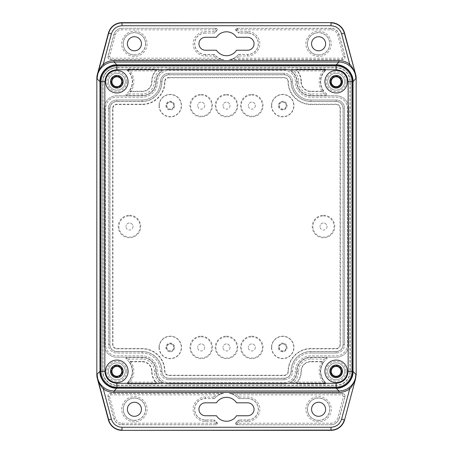 <?xml version="1.0" encoding="UTF-8"?>
<svg xmlns="http://www.w3.org/2000/svg" width="453" height="453" viewBox="0 0 453 453"><rect width="100%" height="100%" fill="white"/><g stroke="black" fill="none" stroke-linecap="round" stroke-linejoin="round"><path stroke-width="0.34" stroke-dasharray="2.27 1.7" d="M105.594 81.721A11.246 11.246 0 0 0 116.84 92.967A11.246 11.246 0 0 0 128.091 81.721A11.246 11.246 0 0 0 116.84 70.47A11.246 11.246 0 0 0 105.594 81.721A11.246 11.246 0 0 1 116.84 70.47A11.246 11.246 0 0 1 128.091 81.721A11.246 11.246 0 0 1 116.84 92.967A11.246 11.246 0 0 1 105.594 81.721M324.909 371.33A11.246 11.246 0 0 0 336.16 382.575A11.246 11.246 0 0 0 347.406 371.33A11.246 11.246 0 0 0 336.16 360.078A11.246 11.246 0 0 0 324.909 371.33A11.246 11.246 0 0 1 336.16 360.078A11.246 11.246 0 0 1 347.406 371.33A11.246 11.246 0 0 1 336.16 382.575A11.246 11.246 0 0 1 324.909 371.33M105.594 371.33A11.246 11.246 0 0 0 116.84 382.575A11.246 11.246 0 0 0 128.091 371.33A11.246 11.246 0 0 0 116.84 360.078A11.246 11.246 0 0 0 105.594 371.33A11.246 11.246 0 0 1 116.84 360.078A11.246 11.246 0 0 1 128.091 371.33A11.246 11.246 0 0 1 116.84 382.575A11.246 11.246 0 0 1 105.594 371.33M324.909 81.721A11.246 11.246 0 0 0 336.16 92.967A11.246 11.246 0 0 0 347.406 81.721A11.246 11.246 0 0 0 336.16 70.47A11.246 11.246 0 0 0 324.909 81.721A11.246 11.246 0 0 1 336.16 70.47A11.246 11.246 0 0 1 347.406 81.721A11.246 11.246 0 0 1 336.16 92.967A11.246 11.246 0 0 1 324.909 81.721M110.515 81.721A6.325 6.325 0 0 0 116.84 88.046A6.325 6.325 0 0 0 123.171 81.721A6.325 6.325 0 0 1 116.84 88.046A6.325 6.325 0 0 1 110.515 81.721A6.325 6.325 0 0 1 116.84 75.391A6.325 6.325 0 0 1 123.171 81.721A6.325 6.325 0 0 1 116.84 88.046A6.325 6.325 0 0 1 110.515 81.721A6.325 6.325 0 0 1 116.84 75.391A6.325 6.325 0 0 1 123.171 81.721A6.325 6.325 0 0 0 116.84 75.391A6.325 6.325 0 0 0 110.515 81.721M329.829 371.33A6.325 6.325 0 0 0 336.16 377.655A6.325 6.325 0 0 0 342.485 371.33A6.325 6.325 0 0 1 336.16 377.655A6.325 6.325 0 0 1 329.829 371.33A6.325 6.325 0 0 1 336.16 364.999A6.325 6.325 0 0 1 342.485 371.33A6.325 6.325 0 0 1 336.16 377.655A6.325 6.325 0 0 1 329.829 371.33A6.325 6.325 0 0 1 336.16 364.999A6.325 6.325 0 0 1 342.485 371.33A6.325 6.325 0 0 0 336.16 364.999A6.325 6.325 0 0 0 329.829 371.33M110.515 371.33A6.325 6.325 0 0 0 116.84 377.655A6.325 6.325 0 0 0 123.171 371.33A6.325 6.325 0 0 1 116.84 377.655A6.325 6.325 0 0 1 110.515 371.33A6.325 6.325 0 0 1 116.84 364.999A6.325 6.325 0 0 1 123.171 371.33A6.325 6.325 0 0 1 116.84 377.655A6.325 6.325 0 0 1 110.515 371.33A6.325 6.325 0 0 1 116.84 364.999A6.325 6.325 0 0 1 123.171 371.33A6.325 6.325 0 0 0 116.84 364.999A6.325 6.325 0 0 0 110.515 371.33M329.829 81.721A6.325 6.325 0 0 0 336.16 88.046A6.325 6.325 0 0 0 342.485 81.721A6.325 6.325 0 0 1 336.16 88.046A6.325 6.325 0 0 1 329.829 81.721A6.325 6.325 0 0 1 336.16 75.391A6.325 6.325 0 0 1 342.485 81.721A6.325 6.325 0 0 1 336.16 88.046A6.325 6.325 0 0 1 329.829 81.721A6.325 6.325 0 0 1 336.16 75.391A6.325 6.325 0 0 1 342.485 81.721A6.325 6.325 0 0 0 336.16 75.391A6.325 6.325 0 0 0 329.829 81.721M127.508 382.525A15.464 15.464 0 0 0 129.739 362.796A0.844 0.844 0 0 1 130.441 361.488L142.146 361.488A9.841 9.841 0 0 1 151.987 371.33A16.869 16.869 0 0 0 156.285 382.575A0.844 0.844 0 0 1 155.656 383.98L128.091 383.98A0.844 0.844 0 0 1 127.508 382.525L127.718 382.745A15.77 15.77 0 0 0 129.994 362.627L129.739 362.796M129.739 90.249A15.464 15.464 0 0 0 127.508 70.521A0.844 0.844 0 0 1 128.091 69.066L155.656 69.066A0.844 0.844 0 0 1 156.285 70.47A16.869 16.869 0 0 0 151.987 81.721A9.841 9.841 0 0 1 142.146 91.563L130.441 91.563A0.844 0.844 0 0 1 129.739 90.249L129.994 90.419A15.77 15.77 0 0 0 127.718 70.3L127.508 70.521M301.013 81.721A9.841 9.841 0 0 0 310.854 91.563L322.559 91.563A0.844 0.844 0 0 0 323.261 90.249A15.464 15.464 0 0 1 325.492 70.521A0.844 0.844 0 0 0 324.909 69.066L297.344 69.066A0.844 0.844 0 0 0 296.715 70.47A16.869 16.869 0 0 1 301.013 81.721L301.319 81.721A17.174 17.174 0 0 0 296.942 70.266L296.715 70.47M297.344 69.066L297.344 69.371A0.538 0.538 0 0 0 296.942 70.266M310.854 361.488A9.841 9.841 0 0 0 301.013 371.33A16.869 16.869 0 0 1 296.715 382.575A0.844 0.844 0 0 0 297.344 383.98L324.909 383.98A0.844 0.844 0 0 0 325.492 382.525A15.464 15.464 0 0 1 323.261 362.796A0.844 0.844 0 0 0 322.559 361.488L310.854 361.488L310.854 361.794L322.559 361.794L322.559 361.488M296.715 382.575L296.942 382.779A0.538 0.538 0 0 0 297.344 383.674L297.344 383.98M127.718 382.745A0.538 0.538 0 0 0 128.091 383.674L128.091 383.98M130.441 361.488L130.441 361.794A0.538 0.538 0 0 0 129.994 362.627M128.091 69.066L128.091 69.371A0.538 0.538 0 0 0 127.718 70.3M129.994 90.419A0.538 0.538 0 0 0 130.441 91.251L130.441 91.563M122.044 81.721A5.204 5.204 0 0 1 116.84 86.919A5.204 5.204 0 0 1 111.642 81.721A5.204 5.204 0 0 1 116.84 76.517A5.204 5.204 0 0 1 122.044 81.721M341.358 371.33A5.204 5.204 0 0 1 336.16 376.528A5.204 5.204 0 0 1 330.956 371.33A5.204 5.204 0 0 1 336.16 366.126A5.204 5.204 0 0 1 341.358 371.33M122.044 371.33A5.204 5.204 0 0 1 116.84 376.528A5.204 5.204 0 0 1 111.642 371.33A5.204 5.204 0 0 1 116.84 366.126A5.204 5.204 0 0 1 122.044 371.33M341.358 81.721A5.204 5.204 0 0 1 336.16 86.919A5.204 5.204 0 0 1 330.956 81.721A5.204 5.204 0 0 1 336.16 76.517A5.204 5.204 0 0 1 341.358 81.721M168.861 77.808L284.139 77.808A3.913 3.913 0 0 1 288.051 81.721A22.803 22.803 0 0 0 310.854 104.518L336.16 104.518A3.913 3.913 0 0 1 340.067 108.431L340.067 344.614A3.913 3.913 0 0 1 336.16 348.527L310.854 348.527A22.803 22.803 0 0 0 288.051 371.33A3.913 3.913 0 0 1 284.139 375.237L168.861 375.237A3.913 3.913 0 0 1 164.949 371.33A22.803 22.803 0 0 0 142.146 348.527L116.84 348.527A3.913 3.913 0 0 1 112.933 344.614L112.933 108.431A3.913 3.913 0 0 1 116.84 104.518L142.146 104.518A22.803 22.803 0 0 0 164.949 81.721A3.913 3.913 0 0 1 168.861 77.808L168.861 77.503L284.139 77.503A4.219 4.219 0 0 1 288.357 81.721A22.491 22.491 0 0 0 310.854 104.213L336.16 104.213A4.219 4.219 0 0 1 340.373 108.431L340.373 344.614A4.219 4.219 0 0 1 336.16 348.833L310.854 348.833A22.491 22.491 0 0 0 288.357 371.33A4.219 4.219 0 0 1 284.139 375.543L168.861 375.543A4.219 4.219 0 0 1 164.643 371.33A22.491 22.491 0 0 0 142.146 348.833L116.84 348.833A4.219 4.219 0 0 1 112.627 344.614L112.627 108.431A4.219 4.219 0 0 1 116.84 104.213L142.146 104.213A22.491 22.491 0 0 0 164.643 81.721A4.219 4.219 0 0 1 168.861 77.503M168.861 74.688A7.027 7.027 0 0 0 161.829 81.721A19.683 19.683 0 0 1 142.146 101.404L116.84 101.404A7.027 7.027 0 0 0 109.813 108.431L109.813 344.614A7.027 7.027 0 0 0 116.84 351.647L142.146 351.647A19.683 19.683 0 0 1 161.829 371.33A7.027 7.027 0 0 0 168.861 378.357L284.139 378.357A7.027 7.027 0 0 0 291.171 371.33A19.683 19.683 0 0 1 310.854 351.647L336.16 351.647A7.027 7.027 0 0 0 343.187 344.614L343.187 108.431A7.027 7.027 0 0 0 336.16 101.404L310.854 101.404A19.683 19.683 0 0 1 291.171 81.721A7.027 7.027 0 0 0 284.139 74.688L168.861 74.688L284.139 74.688A7.027 7.027 0 0 1 291.171 81.721A19.683 19.683 0 0 0 310.854 101.404L336.16 101.404A7.027 7.027 0 0 1 343.187 108.431L343.187 344.614A7.027 7.027 0 0 1 336.16 351.647L310.854 351.647A19.683 19.683 0 0 0 291.171 371.33A7.027 7.027 0 0 1 284.139 378.357L168.861 378.357A7.027 7.027 0 0 1 161.829 371.33A19.683 19.683 0 0 0 142.146 351.647L116.84 351.647A7.027 7.027 0 0 1 109.813 344.614L109.813 108.431A7.027 7.027 0 0 1 116.84 101.404L142.146 101.404A19.683 19.683 0 0 0 161.829 81.721A7.027 7.027 0 0 1 168.861 74.688M156.285 70.47L156.059 70.266A0.538 0.538 0 0 0 155.656 69.371L155.656 69.066M156.059 70.266A17.174 17.174 0 0 0 151.681 81.721A9.536 9.536 0 0 1 142.146 91.251L130.441 91.251M128.091 69.371L155.656 69.371M155.656 383.98L155.656 383.674A0.538 0.538 0 0 0 156.059 382.779L156.285 382.575M130.441 361.794L142.146 361.794A9.536 9.536 0 0 1 151.681 371.33A17.174 17.174 0 0 0 156.059 382.779M155.656 383.674L128.091 383.674M323.261 362.796L323.006 362.627A0.538 0.538 0 0 0 322.559 361.794M324.909 383.98L324.909 383.674A0.538 0.538 0 0 0 325.282 382.745L325.492 382.525M296.942 382.779A17.174 17.174 0 0 0 301.319 371.33A9.536 9.536 0 0 1 310.854 361.794M323.006 362.627A15.77 15.77 0 0 0 325.282 382.745M324.909 383.674L297.344 383.674M322.559 91.563L322.559 91.251A0.538 0.538 0 0 0 323.006 90.419L323.261 90.249M325.492 70.521L325.282 70.3A0.538 0.538 0 0 0 324.909 69.371L324.909 69.066M325.282 70.3A15.77 15.77 0 0 0 323.006 90.419M322.559 91.251L310.854 91.251A9.536 9.536 0 0 1 301.319 81.721M297.344 69.371L324.909 69.371M168.861 69.066L284.139 69.066A12.65 12.65 0 0 1 296.794 81.721A14.06 14.06 0 0 0 310.854 95.776L336.16 95.776A12.65 12.65 0 0 1 348.81 108.431L348.81 344.614A12.65 12.65 0 0 1 336.16 357.27L310.854 357.27A14.06 14.06 0 0 0 296.794 371.33A12.65 12.65 0 0 1 284.139 383.98L168.861 383.98A12.65 12.65 0 0 1 156.206 371.33A14.06 14.06 0 0 0 142.146 357.27L116.84 357.27A12.65 12.65 0 0 1 104.19 344.614L104.19 108.431A12.65 12.65 0 0 1 116.84 95.776L142.146 95.776A14.06 14.06 0 0 0 156.206 81.721A12.65 12.65 0 0 1 168.861 69.066L284.139 69.066A12.65 12.65 0 0 1 296.794 81.721A14.06 14.06 0 0 0 310.854 95.776L336.16 95.776A12.65 12.65 0 0 1 348.81 108.431L348.81 344.614A12.65 12.65 0 0 1 336.16 357.27L310.854 357.27A14.06 14.06 0 0 0 296.794 371.33A12.65 12.65 0 0 1 284.139 383.98L168.861 383.98A12.65 12.65 0 0 1 156.206 371.33A14.06 14.06 0 0 0 142.146 357.27L116.84 357.27A12.65 12.65 0 0 1 104.19 344.614L104.19 108.431A12.65 12.65 0 0 1 116.84 95.776L142.146 95.776A14.06 14.06 0 0 0 156.206 81.721A12.65 12.65 0 0 1 168.861 69.066M236.2 30.827C235.294 29.587 235.577 28.743 237.044 28.296L330.996 28.296A8.437 8.437 0 0 1 339.144 34.547L344.937 56.166A2.814 2.814 0 0 1 342.219 59.705L229.184 59.705A16.166 16.166 0 0 0 238.635 54.445L239.309 55.974L247.587 55.974C253.708 56.455 260.277 49.881 259.796 43.76C260.277 37.633 253.703 31.064 247.576 31.546L239.309 31.546L238.635 33.075A16.166 16.166 0 0 0 236.2 30.827L236.54 30.934L236.007 29.824L237.406 28.42L237.406 29.824L239.309 31.546M216.8 422.219C217.706 423.459 217.423 424.302 215.956 424.75L122.004 424.75A8.437 8.437 0 0 1 113.856 418.498L108.063 396.879A2.814 2.814 0 0 1 110.781 393.34L223.816 393.34A16.166 16.166 0 0 0 214.365 398.6L213.691 397.071L205.413 397.071C199.292 396.59 192.723 403.164 193.204 409.286C192.723 415.412 199.297 421.981 205.424 421.5L213.691 421.5L214.365 419.971A16.166 16.166 0 0 0 216.8 422.219L216.46 422.117L215.594 423.221L213.691 421.5M247.587 55.974L247.587 54.57A10.81 10.81 0 0 0 258.391 43.76A10.81 10.81 0 0 0 247.576 32.956L238.691 32.956A16.291 16.291 0 0 0 236.54 30.934L237.406 29.824L330.996 29.824C334.365 30.04 336.585 31.75 337.666 34.943L343.459 56.563L342.219 58.177L236.766 58.177L239.309 55.974M236.687 424.421C235.854 423.725 235.809 422.955 236.54 422.117L237.406 423.221L237.406 424.625L236.687 424.421A1.404 1.2 117.1 0 1 236.647 422.253M215.594 29.824L215.594 28.42L216.16 28.545C217.112 29.185 217.214 29.983 216.46 30.934L215.594 29.824L213.691 31.546L205.424 31.546C199.292 31.064 192.723 37.633 193.204 43.76C192.723 49.887 199.292 56.455 205.413 55.974L213.691 55.974L214.365 54.445A16.166 16.166 0 0 0 223.816 59.705L216.234 58.177L110.781 58.177L109.541 56.563L115.334 34.943C116.415 31.75 118.635 30.04 122.004 29.824L215.594 29.824M215.594 28.471A1.404 1.2 117.1 0 1 216.087 28.511A1.404 1.2 -62.9 0 1 216.16 28.539L216.16 28.539M279.218 347.428A3.516 3.516 0 0 0 282.734 350.945A3.516 3.516 0 0 0 286.251 347.428A3.516 3.516 0 0 1 282.734 350.945A3.516 3.516 0 0 1 279.218 347.428A3.516 3.516 0 0 1 282.734 343.912A3.516 3.516 0 0 1 286.251 347.428A3.516 3.516 0 0 0 282.734 343.912A3.516 3.516 0 0 0 279.218 347.428M282.734 351.783A4.36 4.36 0 0 1 278.374 347.428A4.36 4.36 0 0 1 282.734 343.068A4.36 4.36 0 0 1 287.094 347.428A4.36 4.36 0 0 1 282.734 351.783M278.997 347.428A3.737 3.737 0 0 0 282.734 351.166A3.737 3.737 0 0 0 286.472 347.428A3.737 3.737 0 0 0 282.734 343.691A3.737 3.737 0 0 0 278.997 347.428M271.709 347.428A11.025 11.025 0 0 0 282.734 358.453A11.025 11.025 0 0 0 293.759 347.428A11.025 11.025 0 0 0 282.734 336.403A11.025 11.025 0 0 0 271.709 347.428M271.489 347.428A11.246 11.246 0 0 0 282.734 358.674A11.246 11.246 0 0 0 293.98 347.428A11.246 11.246 0 0 0 282.734 336.183A11.246 11.246 0 0 0 271.489 347.428M166.749 347.428A3.516 3.516 0 0 0 170.266 350.945A3.516 3.516 0 0 0 173.782 347.428A3.516 3.516 0 0 1 170.266 350.945A3.516 3.516 0 0 1 166.749 347.428A3.516 3.516 0 0 1 170.266 343.912A3.516 3.516 0 0 1 173.782 347.428A3.516 3.516 0 0 0 170.266 343.912A3.516 3.516 0 0 0 166.749 347.428M174.626 347.428A4.36 4.36 0 0 1 170.266 351.783A4.36 4.36 0 0 1 165.906 347.428A4.36 4.36 0 0 1 170.266 343.068A4.36 4.36 0 0 1 174.626 347.428M166.528 347.428A3.737 3.737 0 0 0 170.266 351.166A3.737 3.737 0 0 0 174.003 347.428A3.737 3.737 0 0 0 170.266 343.691A3.737 3.737 0 0 0 166.528 347.428M159.241 347.428A11.025 11.025 0 0 0 170.266 358.453A11.025 11.025 0 0 0 181.291 347.428A11.025 11.025 0 0 0 170.266 336.403A11.025 11.025 0 0 0 159.241 347.428M159.02 347.428A11.246 11.246 0 0 0 170.266 358.674A11.246 11.246 0 0 0 181.511 347.428A11.246 11.246 0 0 0 170.266 336.183A11.246 11.246 0 0 0 159.02 347.428M279.218 105.617A3.516 3.516 0 0 0 282.734 109.133A3.516 3.516 0 0 0 286.251 105.617A3.516 3.516 0 0 1 282.734 109.133A3.516 3.516 0 0 1 279.218 105.617A3.516 3.516 0 0 1 282.734 102.106A3.516 3.516 0 0 1 286.251 105.617A3.516 3.516 0 0 0 282.734 102.106A3.516 3.516 0 0 0 279.218 105.617M282.734 109.977A4.36 4.36 0 0 1 278.374 105.617A4.36 4.36 0 0 1 282.734 101.262A4.36 4.36 0 0 1 287.094 105.617A4.36 4.36 0 0 1 282.734 109.977M278.997 105.617A3.737 3.737 0 0 0 282.734 109.354A3.737 3.737 0 0 0 286.472 105.617A3.737 3.737 0 0 0 282.734 101.885A3.737 3.737 0 0 0 278.997 105.617M271.709 105.617A11.025 11.025 0 0 0 282.734 116.648A11.025 11.025 0 0 0 293.759 105.617A11.025 11.025 0 0 0 282.734 94.592A11.025 11.025 0 0 0 271.709 105.617M271.489 105.617A11.246 11.246 0 0 0 282.734 116.868A11.246 11.246 0 0 0 293.98 105.617A11.246 11.246 0 0 0 282.734 94.371A11.246 11.246 0 0 0 271.489 105.617M166.749 105.617A3.516 3.516 0 0 0 170.266 109.133A3.516 3.516 0 0 0 173.782 105.617A3.516 3.516 0 0 1 170.266 109.133A3.516 3.516 0 0 1 166.749 105.617A3.516 3.516 0 0 1 170.266 102.106A3.516 3.516 0 0 1 173.782 105.617A3.516 3.516 0 0 0 170.266 102.106A3.516 3.516 0 0 0 166.749 105.617M174.626 105.617A4.36 4.36 0 0 1 170.266 109.977A4.36 4.36 0 0 1 165.906 105.617A4.36 4.36 0 0 1 170.266 101.262A4.36 4.36 0 0 1 174.626 105.617M166.528 105.617A3.737 3.737 0 0 0 170.266 109.354A3.737 3.737 0 0 0 174.003 105.617A3.737 3.737 0 0 0 170.266 101.885A3.737 3.737 0 0 0 166.528 105.617M159.241 105.617A11.025 11.025 0 0 0 170.266 116.648A11.025 11.025 0 0 0 181.291 105.617A11.025 11.025 0 0 0 170.266 94.592A11.025 11.025 0 0 0 159.241 105.617M159.02 105.617A11.246 11.246 0 0 0 170.266 116.868A11.246 11.246 0 0 0 181.511 105.617A11.246 11.246 0 0 0 170.266 94.371A11.246 11.246 0 0 0 159.02 105.617M238.635 54.445L247.587 54.445A10.685 10.685 0 0 0 258.267 43.76A10.685 10.685 0 0 0 247.587 33.075L238.635 33.075M247.587 37.293A6.467 6.467 0 0 1 254.054 43.76A6.467 6.467 0 0 1 247.587 50.226L236.551 50.226A11.948 11.948 0 0 1 216.449 50.226L205.413 50.226A6.467 6.467 0 0 1 198.946 43.76A6.467 6.467 0 0 1 205.413 37.293L216.449 37.293A11.948 11.948 0 0 1 236.551 37.293L247.587 37.293M198.946 409.286A6.467 6.467 0 0 1 205.413 402.819L216.449 402.819A11.948 11.948 0 0 1 236.551 402.819L247.587 402.819A6.467 6.467 0 0 1 254.054 409.286A6.467 6.467 0 0 1 247.587 415.752L236.551 415.752A11.948 11.948 0 0 1 216.449 415.752L205.413 415.752A6.467 6.467 0 0 1 198.946 409.286M229.184 393.34L342.219 393.34A2.814 2.814 0 0 1 344.937 396.879L339.144 418.498A8.437 8.437 0 0 1 330.996 424.75L237.044 424.75C235.577 424.302 235.294 423.459 236.2 422.219A16.166 16.166 0 0 0 238.635 419.971L247.587 419.971A10.685 10.685 0 0 0 258.267 409.286A10.685 10.685 0 0 0 247.587 398.6L238.635 398.6A16.166 16.166 0 0 0 229.184 393.34L236.766 394.869L342.219 394.869L343.459 396.488L337.666 418.102C336.585 421.296 334.365 423.006 330.996 423.221L237.406 423.221L239.309 421.5L247.576 421.5C253.708 421.981 260.277 415.412 259.796 409.286C260.277 403.159 253.708 396.59 247.587 397.071L239.309 397.071L238.635 398.6M223.816 59.705L110.781 59.705A2.814 2.814 0 0 1 108.063 56.166L113.856 34.547A8.437 8.437 0 0 1 122.004 28.296L215.956 28.296C217.423 28.749 217.706 29.592 216.8 30.827L216.46 30.934A16.291 16.291 0 0 0 214.309 32.956L213.691 31.546M346.007 371.33A9.847 9.847 0 0 1 336.16 381.177A9.847 9.847 0 0 1 326.307 371.33A9.847 9.847 0 0 1 336.16 361.477A9.847 9.847 0 0 1 346.007 371.33M126.693 81.721A9.847 9.847 0 0 1 116.84 91.568A9.847 9.847 0 0 1 106.993 81.721A9.847 9.847 0 0 1 116.84 71.868A9.847 9.847 0 0 1 126.693 81.721M346.007 81.721A9.847 9.847 0 0 1 336.16 91.568A9.847 9.847 0 0 1 326.307 81.721A9.847 9.847 0 0 1 336.16 71.868A9.847 9.847 0 0 1 346.007 81.721M126.693 371.33A9.847 9.847 0 0 1 116.84 381.177A9.847 9.847 0 0 1 106.993 371.33A9.847 9.847 0 0 1 116.84 361.477A9.847 9.847 0 0 1 126.693 371.33M127.389 43.76A7.027 7.027 0 0 0 134.416 50.793A7.027 7.027 0 0 0 141.444 43.76A7.027 7.027 0 0 0 134.416 36.733A7.027 7.027 0 0 0 127.389 43.76M311.556 43.76A7.027 7.027 0 0 0 318.584 50.793A7.027 7.027 0 0 0 325.611 43.76A7.027 7.027 0 0 0 318.584 36.733A7.027 7.027 0 0 0 311.556 43.76M311.556 409.286A7.027 7.027 0 0 0 318.584 416.313A7.027 7.027 0 0 0 325.611 409.286A7.027 7.027 0 0 0 318.584 402.258A7.027 7.027 0 0 0 311.556 409.286M127.389 409.286A7.027 7.027 0 0 0 134.416 416.313A7.027 7.027 0 0 0 141.444 409.286A7.027 7.027 0 0 0 134.416 402.258A7.027 7.027 0 0 0 127.389 409.286M341.919 371.33A5.759 5.759 0 0 1 336.16 377.089A5.759 5.759 0 0 1 330.396 371.33A5.764 5.764 0 0 0 336.16 377.089A5.764 5.764 0 0 0 341.919 371.33A5.764 5.764 0 0 0 336.16 365.565A5.764 5.764 0 0 0 330.396 371.33A5.759 5.759 0 0 1 336.16 365.565A5.759 5.759 0 0 1 341.919 371.33M331.239 371.33A4.921 4.921 0 0 0 336.16 376.245A4.921 4.921 0 0 0 341.075 371.33A4.921 4.921 0 0 0 336.16 366.409A4.921 4.921 0 0 0 331.239 371.33M116.84 76.8A4.921 4.921 0 0 0 111.925 81.721A4.921 4.921 0 0 0 116.84 86.642A4.921 4.921 0 0 0 121.761 81.721A4.921 4.921 0 0 0 116.84 76.8M116.84 87.48A5.759 5.759 0 0 1 111.081 81.721A5.759 5.759 0 0 1 116.84 75.957A5.759 5.759 0 0 1 122.604 81.721A5.759 5.759 0 0 1 116.84 87.48M341.919 81.721A5.759 5.759 0 0 1 336.16 87.48A5.759 5.759 0 0 1 330.396 81.721A5.764 5.764 0 0 0 336.16 87.486A5.764 5.764 0 0 0 341.919 81.721A5.764 5.764 0 0 0 336.16 75.957A5.764 5.764 0 0 0 330.396 81.721A5.759 5.759 0 0 1 336.16 75.957A5.759 5.759 0 0 1 341.919 81.721M331.239 81.721A4.921 4.921 0 0 0 336.16 86.642A4.921 4.921 0 0 0 341.075 81.721A4.921 4.921 0 0 0 336.16 76.8A4.921 4.921 0 0 0 331.239 81.721M116.84 366.409A4.921 4.921 0 0 0 111.925 371.33A4.921 4.921 0 0 0 116.84 376.245A4.921 4.921 0 0 0 121.761 371.33A4.921 4.921 0 0 0 116.84 366.409M116.84 377.089A5.759 5.759 0 0 1 111.081 371.33A5.759 5.759 0 0 1 116.84 365.565A5.759 5.759 0 0 1 122.604 371.33A5.759 5.759 0 0 1 116.84 377.089M320.69 81.721A15.464 15.464 0 0 0 326.738 93.986A0.844 0.844 0 0 1 326.222 95.498L310.854 95.498A13.777 13.777 0 0 1 297.072 81.721A12.933 12.933 0 0 0 291.222 70.895A0.844 0.844 0 0 1 291.687 69.349L324.62 69.349A0.844 0.844 0 0 1 325.22 70.787A15.464 15.464 0 0 0 320.69 81.721M324.337 93.952A17.01 17.01 0 0 1 323.034 70.895L293.759 70.895A14.479 14.479 0 0 1 298.618 81.721A12.231 12.231 0 0 0 310.854 93.952L324.337 93.952L326.222 94.654L326.222 95.498M320.69 371.33A15.464 15.464 0 0 0 325.22 382.258A0.844 0.844 0 0 1 324.62 383.697L291.687 383.697A0.844 0.844 0 0 1 291.222 382.151A12.933 12.933 0 0 0 297.072 371.33A13.777 13.777 0 0 1 310.854 357.547L326.222 357.547A0.844 0.844 0 0 1 326.738 359.065A15.464 15.464 0 0 0 320.69 371.33M323.063 382.162A16.999 16.999 0 0 1 324.365 359.082L310.854 359.082A12.242 12.242 0 0 0 298.606 371.33A14.468 14.468 0 0 1 293.725 382.162L323.063 382.162L324.62 382.853L324.62 383.697M318.584 54.909A11.099 11.099 0 0 0 329.682 43.805A11.099 11.099 0 0 0 318.584 32.707A11.099 11.099 0 0 0 307.485 43.805A11.099 11.099 0 0 0 318.584 54.909M134.416 54.909A11.099 11.099 0 0 0 145.515 43.805A11.099 11.099 0 0 0 134.416 32.707A11.099 11.099 0 0 0 123.318 43.805A11.099 11.099 0 0 0 134.416 54.909M134.416 420.339A11.099 11.099 0 0 0 145.515 409.24A11.099 11.099 0 0 0 134.416 398.142A11.099 11.099 0 0 0 123.318 409.24A11.099 11.099 0 0 0 134.416 420.339M318.584 420.339A11.099 11.099 0 0 0 329.682 409.24A11.099 11.099 0 0 0 318.584 398.142A11.099 11.099 0 0 0 307.485 409.24A11.099 11.099 0 0 0 318.584 420.339M111.081 81.721A5.764 5.764 0 0 0 116.84 87.486A5.764 5.764 0 0 0 122.604 81.721A5.764 5.764 0 0 0 116.84 75.957A5.764 5.764 0 0 0 111.081 81.721M111.081 371.33A5.764 5.764 0 0 0 116.84 377.089A5.764 5.764 0 0 0 122.604 371.33A5.764 5.764 0 0 0 116.84 365.565A5.764 5.764 0 0 0 111.081 371.33M161.313 69.349A0.844 0.844 0 0 1 161.778 70.895A12.933 12.933 0 0 0 155.928 81.721A13.777 13.777 0 0 1 142.146 95.498L126.778 95.498A0.844 0.844 0 0 1 126.262 93.986A15.464 15.464 0 0 0 127.78 70.787A0.844 0.844 0 0 1 128.38 69.349L161.313 69.349L161.778 70.895M161.778 382.151A0.844 0.844 0 0 1 161.313 383.697L128.38 383.697A0.844 0.844 0 0 1 127.78 382.258A15.464 15.464 0 0 0 126.262 359.065A0.844 0.844 0 0 1 126.778 357.547L142.146 357.547A13.777 13.777 0 0 1 155.928 371.33A12.933 12.933 0 0 0 161.778 382.151L161.313 383.697M251.806 95.034A10.583 10.583 0 0 1 262.389 105.617A10.583 10.583 0 0 1 251.806 116.2A10.583 10.583 0 0 1 241.223 105.617A10.583 10.583 0 0 1 251.806 95.034M251.806 94.371A11.246 11.246 0 0 1 263.051 105.617A11.246 11.246 0 0 1 251.806 116.868A11.246 11.246 0 0 1 240.56 105.617A11.246 11.246 0 0 1 251.806 94.371M226.5 95.034A10.583 10.583 0 0 1 237.083 105.617A10.583 10.583 0 0 1 226.5 116.2A10.583 10.583 0 0 1 215.917 105.617A10.583 10.583 0 0 1 226.5 95.034M226.5 94.371A11.246 11.246 0 0 1 237.746 105.617A11.246 11.246 0 0 1 226.5 116.868A11.246 11.246 0 0 1 215.254 105.617A11.246 11.246 0 0 1 226.5 94.371M201.194 95.034A10.583 10.583 0 0 1 211.778 105.617A10.583 10.583 0 0 1 201.194 116.2A10.583 10.583 0 0 1 190.611 105.617A10.583 10.583 0 0 1 201.194 95.034M201.194 94.371A11.246 11.246 0 0 1 212.44 105.617A11.246 11.246 0 0 1 201.194 116.868A11.246 11.246 0 0 1 189.949 105.617A11.246 11.246 0 0 1 201.194 94.371M129.496 215.939A10.583 10.583 0 0 1 140.079 226.523A10.583 10.583 0 0 1 129.496 237.106A10.583 10.583 0 0 1 118.913 226.523A10.583 10.583 0 0 1 129.496 215.939M129.496 215.277A11.246 11.246 0 0 1 140.741 226.523A11.246 11.246 0 0 1 129.496 237.768A11.246 11.246 0 0 1 118.25 226.523A11.246 11.246 0 0 1 129.496 215.277M323.504 215.939A10.583 10.583 0 0 1 334.088 226.523A10.583 10.583 0 0 1 323.504 237.106A10.583 10.583 0 0 1 312.921 226.523A10.583 10.583 0 0 1 323.504 215.939M323.504 215.277A11.246 11.246 0 0 1 334.75 226.523A11.246 11.246 0 0 1 323.504 237.768A11.246 11.246 0 0 1 312.259 226.523A11.246 11.246 0 0 1 323.504 215.277M251.806 336.845A10.583 10.583 0 0 1 262.389 347.428A10.583 10.583 0 0 1 251.806 358.012A10.583 10.583 0 0 1 241.223 347.428A10.583 10.583 0 0 1 251.806 336.845M251.806 336.183A11.246 11.246 0 0 1 263.051 347.428A11.246 11.246 0 0 1 251.806 358.674A11.246 11.246 0 0 1 240.56 347.428A11.246 11.246 0 0 1 251.806 336.183M226.5 336.845A10.583 10.583 0 0 1 237.083 347.428A10.583 10.583 0 0 1 226.5 358.012A10.583 10.583 0 0 1 215.917 347.428A10.583 10.583 0 0 1 226.5 336.845M226.5 336.183A11.246 11.246 0 0 1 237.746 347.428A11.246 11.246 0 0 1 226.5 358.674A11.246 11.246 0 0 1 215.254 347.428A11.246 11.246 0 0 1 226.5 336.183M201.194 336.845A10.583 10.583 0 0 1 211.778 347.428A10.583 10.583 0 0 1 201.194 358.012A10.583 10.583 0 0 1 190.611 347.428A10.583 10.583 0 0 1 201.194 336.845M201.194 336.183A11.246 11.246 0 0 1 212.44 347.428A11.246 11.246 0 0 1 201.194 358.674A11.246 11.246 0 0 1 189.949 347.428A11.246 11.246 0 0 1 201.194 336.183M255.322 105.617A3.516 3.516 0 0 1 251.806 109.133A3.516 3.516 0 0 1 248.289 105.617A3.516 3.516 0 0 0 251.806 109.133A3.516 3.516 0 0 0 255.322 105.617A3.516 3.516 0 0 0 251.806 102.106A3.516 3.516 0 0 0 248.289 105.617A3.516 3.516 0 0 1 251.806 102.106A3.516 3.516 0 0 1 255.322 105.617M230.016 105.617A3.516 3.516 0 0 1 226.5 109.133A3.516 3.516 0 0 1 222.984 105.617A3.516 3.516 0 0 0 226.5 109.133A3.516 3.516 0 0 0 230.016 105.617A3.516 3.516 0 0 0 226.5 102.106A3.516 3.516 0 0 0 222.984 105.617A3.516 3.516 0 0 1 226.5 102.106A3.516 3.516 0 0 1 230.016 105.617M204.711 105.617A3.516 3.516 0 0 1 201.194 109.133A3.516 3.516 0 0 1 197.678 105.617A3.516 3.516 0 0 0 201.194 109.133A3.516 3.516 0 0 0 204.711 105.617A3.516 3.516 0 0 0 201.194 102.106A3.516 3.516 0 0 0 197.678 105.617A3.516 3.516 0 0 1 201.194 102.106A3.516 3.516 0 0 1 204.711 105.617M133.012 226.523A3.516 3.516 0 0 1 129.496 230.039A3.516 3.516 0 0 1 125.979 226.523A3.516 3.516 0 0 0 129.496 230.039A3.516 3.516 0 0 0 133.012 226.523A3.516 3.516 0 0 0 129.496 223.006A3.516 3.516 0 0 0 125.979 226.523A3.516 3.516 0 0 1 129.496 223.006A3.516 3.516 0 0 1 133.012 226.523M327.021 226.523A3.516 3.516 0 0 1 323.504 230.039A3.516 3.516 0 0 1 319.988 226.523A3.516 3.516 0 0 0 323.504 230.039A3.516 3.516 0 0 0 327.021 226.523A3.516 3.516 0 0 0 323.504 223.006A3.516 3.516 0 0 0 319.988 226.523A3.516 3.516 0 0 1 323.504 223.006A3.516 3.516 0 0 1 327.021 226.523M255.322 347.428A3.516 3.516 0 0 1 251.806 350.945A3.516 3.516 0 0 1 248.289 347.428A3.516 3.516 0 0 0 251.806 350.945A3.516 3.516 0 0 0 255.322 347.428A3.516 3.516 0 0 0 251.806 343.912A3.516 3.516 0 0 0 248.289 347.428A3.516 3.516 0 0 1 251.806 343.912A3.516 3.516 0 0 1 255.322 347.428M230.016 347.428A3.516 3.516 0 0 1 226.5 350.945A3.516 3.516 0 0 1 222.984 347.428A3.516 3.516 0 0 0 226.5 350.945A3.516 3.516 0 0 0 230.016 347.428A3.516 3.516 0 0 0 226.5 343.912A3.516 3.516 0 0 0 222.984 347.428A3.516 3.516 0 0 1 226.5 343.912A3.516 3.516 0 0 1 230.016 347.428M204.711 347.428A3.516 3.516 0 0 1 201.194 350.945A3.516 3.516 0 0 1 197.678 347.428A3.516 3.516 0 0 0 201.194 350.945A3.516 3.516 0 0 0 204.711 347.428A3.516 3.516 0 0 0 201.194 343.912A3.516 3.516 0 0 0 197.678 347.428A3.516 3.516 0 0 1 201.194 343.912A3.516 3.516 0 0 1 204.711 347.428M310.854 101.529A19.807 19.807 0 0 1 291.041 81.721A6.903 6.903 0 0 0 284.139 74.819L168.861 74.819A6.903 6.903 0 0 0 161.959 81.721A19.807 19.807 0 0 1 142.146 101.529L116.84 101.529A6.903 6.903 0 0 0 109.943 108.431L109.943 344.614A6.903 6.903 0 0 0 116.84 351.517L142.146 351.517A19.807 19.807 0 0 1 161.959 371.33A6.903 6.903 0 0 0 168.861 378.227L284.139 378.227A6.903 6.903 0 0 0 291.041 371.33A19.807 19.807 0 0 1 310.854 351.517L336.16 351.517A6.903 6.903 0 0 0 343.057 344.614L343.057 108.431A6.903 6.903 0 0 0 336.16 101.529L310.854 101.529L310.854 99.994L336.16 99.994L310.854 99.994A18.279 18.279 0 0 1 292.576 81.721A18.279 18.279 0 0 0 310.854 99.994L336.16 99.994A8.437 8.437 0 0 1 344.591 108.431L344.591 344.614L344.591 108.431A8.437 8.437 0 0 0 336.16 99.994L336.16 101.529M343.057 344.614L344.591 344.614A8.437 8.437 0 0 1 336.16 353.051L310.854 353.051A18.279 18.279 0 0 0 292.576 371.33A8.437 8.437 0 0 1 284.139 379.761L168.861 379.761A8.437 8.437 0 0 1 160.424 371.33A18.279 18.279 0 0 0 142.146 353.051L116.84 353.051A8.437 8.437 0 0 1 108.409 344.614L108.409 108.431L108.409 344.614L109.943 344.614M109.943 108.431L108.409 108.431A8.437 8.437 0 0 1 116.84 99.994L142.146 99.994L116.84 99.994A8.437 8.437 0 0 0 108.409 108.431L108.409 344.614A8.437 8.437 0 0 0 116.84 353.051L142.146 353.051A18.279 18.279 0 0 1 160.424 371.33A8.437 8.437 0 0 0 168.861 379.761L284.139 379.761A8.437 8.437 0 0 0 292.576 371.33A18.279 18.279 0 0 1 310.854 353.051L336.16 353.051A8.437 8.437 0 0 0 344.591 344.614L344.591 108.431L343.057 108.431M142.146 101.529L142.146 99.994A18.279 18.279 0 0 0 160.424 81.721A8.437 8.437 0 0 1 168.861 73.284L284.139 73.284L168.861 73.284A8.437 8.437 0 0 0 160.424 81.721A18.279 18.279 0 0 1 142.146 99.994L116.84 99.994L116.84 101.529M284.139 74.819L284.139 73.284A8.437 8.437 0 0 1 292.576 81.721A8.437 8.437 0 0 0 284.139 73.284L168.861 73.284L168.861 74.819M344.591 81.721A8.437 8.437 0 0 1 336.16 90.153A8.437 8.437 0 0 1 327.723 81.721A8.437 8.437 0 0 1 336.16 73.284A8.437 8.437 0 0 1 344.591 81.721A8.437 8.437 0 0 1 336.16 90.153A8.437 8.437 0 0 1 327.723 81.721A8.437 8.437 0 0 1 336.16 73.284A8.437 8.437 0 0 1 344.591 81.721M125.277 81.721A8.437 8.437 0 0 1 116.84 90.153A8.437 8.437 0 0 1 108.409 81.721A8.437 8.437 0 0 1 116.84 73.284A8.437 8.437 0 0 1 125.277 81.721A8.437 8.437 0 0 1 116.84 90.153A8.437 8.437 0 0 1 108.409 81.721A8.437 8.437 0 0 1 116.84 73.284A8.437 8.437 0 0 1 125.277 81.721M344.591 371.33A8.437 8.437 0 0 1 336.16 379.761A8.437 8.437 0 0 1 327.723 371.33A8.437 8.437 0 0 1 336.16 362.893A8.437 8.437 0 0 1 344.591 371.33A8.437 8.437 0 0 1 336.16 379.761A8.437 8.437 0 0 1 327.723 371.33A8.437 8.437 0 0 1 336.16 362.893A8.437 8.437 0 0 1 344.591 371.33M125.277 371.33A8.437 8.437 0 0 1 116.84 379.761A8.437 8.437 0 0 1 108.409 371.33A8.437 8.437 0 0 1 116.84 362.893A8.437 8.437 0 0 1 125.277 371.33A8.437 8.437 0 0 1 116.84 379.761A8.437 8.437 0 0 1 108.409 371.33A8.437 8.437 0 0 1 116.84 362.893A8.437 8.437 0 0 1 125.277 371.33M159.275 382.162A14.468 14.468 0 0 1 154.394 371.33A12.242 12.242 0 0 0 142.146 359.082L128.635 359.082A16.999 16.999 0 0 1 129.937 382.162L159.275 382.162L161.313 382.853M128.663 93.952L142.146 93.952A12.231 12.231 0 0 0 154.382 81.721A14.479 14.479 0 0 1 159.241 70.895L129.966 70.895A17.01 17.01 0 0 1 128.663 93.952L126.778 94.654L126.262 93.986M116.84 97.185L142.146 97.185A15.464 15.464 0 0 0 157.61 81.721A11.246 11.246 0 0 1 168.861 70.47L284.139 70.47A11.246 11.246 0 0 1 295.39 81.721A15.464 15.464 0 0 0 310.854 97.185L336.16 97.185A11.246 11.246 0 0 1 347.406 108.431L347.406 344.614A11.246 11.246 0 0 1 336.16 355.86L310.854 355.86A15.464 15.464 0 0 0 295.39 371.33A11.246 11.246 0 0 1 284.139 382.575L168.861 382.575A11.246 11.246 0 0 1 157.61 371.33A15.464 15.464 0 0 0 142.146 355.86L116.84 355.86A11.246 11.246 0 0 1 105.594 344.614L105.594 108.431A11.246 11.246 0 0 1 116.84 97.185L142.146 97.185A15.464 15.464 0 0 0 157.61 81.721A11.246 11.246 0 0 1 168.861 70.47L284.139 70.47A11.246 11.246 0 0 1 295.39 81.721A15.464 15.464 0 0 0 310.854 97.185L336.16 97.185A11.246 11.246 0 0 1 347.406 108.431L347.406 344.614A11.246 11.246 0 0 1 336.16 355.86L310.854 355.86A15.464 15.464 0 0 0 295.39 371.33A11.246 11.246 0 0 1 284.139 382.575L168.861 382.575A11.246 11.246 0 0 1 157.61 371.33A15.464 15.464 0 0 0 142.146 355.86L116.84 355.86A11.246 11.246 0 0 1 105.594 344.614L105.594 108.431A11.246 11.246 0 0 1 116.84 97.185M129.937 382.162L128.38 382.853L127.78 382.258M128.635 359.082L126.778 358.391L126.778 357.547M324.365 359.082L326.222 358.391L326.738 359.065M293.725 382.162L291.687 382.853L291.222 382.151M129.966 70.895L128.38 70.192L128.38 69.349M159.241 70.895L161.313 70.192M293.759 70.895L291.687 70.192L291.687 69.349M323.034 70.895L324.62 70.192L325.22 70.787M351.624 81.721L351.624 371.33A15.464 15.464 0 0 1 336.16 386.794L116.84 386.794A15.464 15.464 0 0 1 101.376 371.33L101.376 81.721A15.464 15.464 0 0 1 116.84 66.257L336.16 66.257A15.464 15.464 0 0 1 351.624 81.721L351.624 371.33A15.464 15.464 0 0 1 336.16 386.794L116.84 386.794A15.464 15.464 0 0 1 101.376 371.33L101.376 81.721A15.464 15.464 0 0 1 116.84 66.257L336.16 66.257A15.464 15.464 0 0 1 351.624 81.721M238.635 419.971L239.309 421.5M205.413 397.071L205.413 398.476A10.81 10.81 0 0 0 194.609 409.286A10.81 10.81 0 0 0 205.424 420.095L214.309 420.095A16.291 16.291 0 0 0 216.46 422.117L216.993 423.221L215.594 424.625L215.594 423.221L122.004 423.221C118.635 423.006 116.415 421.296 115.334 418.102L109.541 396.488L110.781 394.869L216.234 394.869L213.691 397.071M336.16 64.847L116.84 64.847M116.84 388.198L336.16 388.198M214.365 33.075L205.413 33.075L214.365 33.075A16.166 16.166 0 0 1 216.8 30.827M236.2 422.219L236.54 422.117A16.291 16.291 0 0 0 238.691 420.095L247.576 420.095L247.576 421.5M223.816 393.34L216.234 394.869M229.184 59.705L236.766 58.177M99.971 371.33L99.971 81.721M353.029 81.721L353.029 371.33M205.413 33.075A10.685 10.685 0 0 0 194.733 43.76A10.685 10.685 0 0 0 205.413 54.445L214.365 54.445M214.365 398.6L205.413 398.6A10.685 10.685 0 0 0 194.733 409.286A10.685 10.685 0 0 0 205.413 419.971L214.365 419.971M102.786 371.33L102.786 81.721A14.06 14.06 0 0 1 116.84 67.661A14.06 14.06 0 0 0 102.786 81.721L102.786 371.33A14.06 14.06 0 0 0 116.84 385.384A14.06 14.06 0 0 1 102.786 371.33L103.018 371.33A13.828 13.828 0 0 0 116.84 385.152L336.16 385.384A14.06 14.06 0 0 0 350.214 371.33L350.214 81.721A14.06 14.06 0 0 0 336.16 67.661L116.84 67.661L336.16 67.661A14.06 14.06 0 0 1 350.214 81.721L350.214 371.33A14.06 14.06 0 0 1 336.16 385.384L116.84 385.384M116.84 67.661L116.84 67.893A13.828 13.828 0 0 0 103.018 81.721L103.018 371.33M116.84 67.893L336.16 67.893A13.828 13.828 0 0 1 349.982 81.721L349.982 371.33A13.828 13.828 0 0 1 336.16 385.152L116.84 385.152M284.139 77.503L284.139 77.808M288.357 81.721L288.051 81.721M310.854 104.213L310.854 104.518M336.16 104.213L336.16 104.518M340.373 108.431L340.067 108.431M340.373 344.614L340.067 344.614M336.16 348.833L336.16 348.527M310.854 348.833L310.854 348.527M288.357 371.33L288.051 371.33M284.139 375.543L284.139 375.237M168.861 375.543L168.861 375.237M164.643 371.33L164.949 371.33M142.146 348.833L142.146 348.527M116.84 348.833L116.84 348.527M112.627 344.614L112.933 344.614M112.627 108.431L112.933 108.431M116.84 104.213L116.84 104.518M142.146 104.213L142.146 104.518M164.643 81.721L164.949 81.721M151.987 81.721L151.681 81.721M142.146 91.563L142.146 91.251M142.146 361.488L142.146 361.794M151.987 371.33L151.681 371.33M301.013 371.33L301.319 371.33M310.854 91.563L310.854 91.251M247.587 419.971L247.576 420.095A10.81 10.81 0 0 0 258.391 409.286A10.81 10.81 0 0 0 247.587 398.476L247.587 397.071M205.413 54.445L205.413 54.57A10.81 10.81 0 0 1 194.609 43.76A10.81 10.81 0 0 1 205.424 32.956L205.424 31.546M237.406 28.471A1.404 1.2 117.1 0 0 236.545 30.923M307.361 43.805A11.223 11.223 0 0 1 318.584 32.582A11.223 11.223 0 0 1 329.807 43.805A11.223 11.223 0 0 1 318.584 55.028A11.223 11.223 0 0 1 307.361 43.805M305.956 43.805C305.447 40.113 309.235 31.353 318.584 31.178C327.932 31.353 331.721 40.113 331.211 43.805C331.721 47.503 327.932 56.263 318.584 56.438C309.235 56.263 305.447 47.503 305.956 43.805M145.639 409.24A11.223 11.223 0 0 1 134.416 420.463A11.223 11.223 0 0 1 123.193 409.24A11.223 11.223 0 0 1 134.416 398.017A11.223 11.223 0 0 1 145.639 409.24M147.044 409.24C147.553 412.932 143.765 421.698 134.416 421.868C125.068 421.698 121.279 412.932 121.789 409.24C121.279 405.543 125.068 396.783 134.416 396.613C143.765 396.783 147.553 405.543 147.044 409.24M307.361 409.24A11.223 11.223 0 0 1 318.584 398.017A11.223 11.223 0 0 1 329.807 409.24A11.223 11.223 0 0 1 318.584 420.463A11.223 11.223 0 0 1 307.361 409.24M305.956 409.24C305.447 405.543 309.235 396.783 318.584 396.613C327.932 396.783 331.721 405.543 331.211 409.24C331.721 412.932 327.932 421.698 318.584 421.868C309.235 421.698 305.447 412.932 305.956 409.24M145.639 43.805A11.223 11.223 0 0 1 134.416 55.028A11.223 11.223 0 0 1 123.193 43.805A11.223 11.223 0 0 1 134.416 32.582A11.223 11.223 0 0 1 145.639 43.805M147.044 43.805C147.553 47.503 143.765 56.263 134.416 56.438C125.068 56.263 121.279 47.503 121.789 43.805C121.279 40.113 125.068 31.353 134.416 31.178C143.765 31.353 147.553 40.113 147.044 43.805M237.044 28.296L330.996 28.42A8.313 8.313 0 0 1 339.025 34.581L344.818 56.195A2.69 2.69 0 0 1 342.219 59.581L230.39 59.581A16.291 16.291 0 0 0 238.691 54.57L247.587 54.445M110.781 393.34L110.781 394.869M215.956 424.75L122.004 424.625A8.313 8.313 0 0 1 113.975 418.464L108.182 396.851A2.69 2.69 0 0 1 110.781 393.464L222.61 393.464A16.291 16.291 0 0 0 214.309 398.476L205.413 398.6M108.063 56.166L109.541 56.563M205.413 55.974L205.413 54.57L214.309 54.57A16.291 16.291 0 0 0 222.61 59.581L110.781 59.581A2.69 2.69 0 0 1 108.182 56.195L113.975 34.581L115.334 34.943M326.738 93.986L326.222 94.654M325.22 382.258L324.62 382.853M324.62 69.349L324.62 70.192M326.222 357.547L326.222 358.391M161.959 81.721L160.424 81.721M291.041 81.721L292.576 81.721M336.16 351.517L336.16 353.051L310.854 353.051L310.854 351.517M291.041 371.33L292.576 371.33M284.139 378.227L284.139 379.761L168.861 379.761L168.861 378.227M161.959 371.33L160.424 371.33M142.146 351.517L142.146 353.051L116.84 353.051L116.84 351.517M128.38 383.697L128.38 382.853M126.262 359.065L126.778 358.391M291.687 383.697L291.687 382.853M126.778 95.498L126.778 94.654M127.78 70.787L128.38 70.192M291.222 70.895L291.687 70.192M142.146 357.547L142.146 359.082M154.394 371.33L155.928 371.33M310.854 359.082L310.854 357.547M297.072 371.33L298.606 371.33M142.146 93.952L142.146 95.498M155.928 81.721L154.382 81.721M298.618 81.721L297.072 81.721M310.854 95.498L310.854 93.952M213.691 55.974L216.234 58.177M239.309 397.071L236.766 394.869M110.781 59.705L110.781 58.177M113.856 34.547L113.975 34.581A8.313 8.313 0 0 1 122.004 28.42L122.004 29.824M122.004 28.296L215.956 28.296M247.587 398.6L238.691 398.476A16.291 16.291 0 0 0 230.39 393.464L342.219 393.464L342.219 394.869M342.219 393.34L342.219 393.464A2.69 2.69 0 0 1 344.818 396.851L343.459 396.488M344.937 396.879L339.025 418.464L337.666 418.102M339.144 418.498L339.025 418.464A8.313 8.313 0 0 1 330.996 424.625L330.996 423.221M330.996 424.75L237.044 424.75M205.413 419.971L205.424 421.5M122.004 424.75L122.004 423.221M113.856 418.498L115.334 418.102M108.063 396.879L109.541 396.488M247.587 33.075L247.576 31.546M330.996 28.296L330.996 29.824M339.144 34.547L337.666 34.943M344.937 56.166L343.459 56.563M342.219 59.705L342.219 58.177"/><path stroke-width="0.68" d="M128.091 81.721A11.246 11.246 0 0 1 116.84 92.967A11.246 11.246 0 0 1 105.594 81.721A11.246 11.246 0 0 1 116.84 70.47A11.246 11.246 0 0 1 128.091 81.721M347.406 371.33A11.246 11.246 0 0 1 336.16 382.575A11.246 11.246 0 0 1 324.909 371.33A11.246 11.246 0 0 1 336.16 360.078A11.246 11.246 0 0 1 347.406 371.33M128.091 371.33A11.246 11.246 0 0 1 116.84 382.575A11.246 11.246 0 0 1 105.594 371.33A11.246 11.246 0 0 1 116.84 360.078A11.246 11.246 0 0 1 128.091 371.33M347.406 81.721A11.246 11.246 0 0 1 336.16 92.967A11.246 11.246 0 0 1 324.909 81.721A11.246 11.246 0 0 1 336.16 70.47A11.246 11.246 0 0 1 347.406 81.721M123.171 81.721A6.325 6.325 0 0 1 116.84 88.046A6.325 6.325 0 0 1 110.515 81.721A6.325 6.325 0 0 1 116.84 75.391A6.325 6.325 0 0 1 123.171 81.721M342.485 371.33A6.325 6.325 0 0 1 336.16 377.655A6.325 6.325 0 0 1 329.829 371.33A6.325 6.325 0 0 1 336.16 364.999A6.325 6.325 0 0 1 342.485 371.33M123.171 371.33A6.325 6.325 0 0 1 116.84 377.655A6.325 6.325 0 0 1 110.515 371.33A6.325 6.325 0 0 1 116.84 364.999A6.325 6.325 0 0 1 123.171 371.33M342.485 81.721A6.325 6.325 0 0 1 336.16 88.046A6.325 6.325 0 0 1 329.829 81.721A6.325 6.325 0 0 1 336.16 75.391A6.325 6.325 0 0 1 342.485 81.721M122.044 81.721A5.204 5.204 0 0 1 116.84 86.919A5.204 5.204 0 0 1 111.642 81.721A5.204 5.204 0 0 1 116.84 76.517A5.204 5.204 0 0 1 122.044 81.721M341.358 371.33A5.204 5.204 0 0 1 336.16 376.528A5.204 5.204 0 0 1 330.956 371.33A5.204 5.204 0 0 1 336.16 366.126A5.204 5.204 0 0 1 341.358 371.33M122.044 371.33A5.204 5.204 0 0 1 116.84 376.528A5.204 5.204 0 0 1 111.642 371.33A5.204 5.204 0 0 1 116.84 366.126A5.204 5.204 0 0 1 122.044 371.33M341.358 81.721A5.204 5.204 0 0 1 336.16 86.919A5.204 5.204 0 0 1 330.956 81.721A5.204 5.204 0 0 1 336.16 76.517A5.204 5.204 0 0 1 341.358 81.721M116.84 69.728C109.603 70.481 105.606 74.479 104.853 81.721L104.853 371.33C105.606 378.566 109.603 382.564 116.84 383.317L336.16 383.317C343.397 382.564 347.394 378.566 348.147 371.33L348.147 81.721C347.394 74.479 343.397 70.481 336.16 69.728L116.84 69.728L116.84 65.515A16.206 16.206 0 0 0 100.634 81.721L100.634 371.33A16.206 16.206 0 0 0 116.84 387.536L336.16 387.536A16.206 16.206 0 0 0 352.366 371.33L352.366 81.721A16.206 16.206 0 0 0 336.16 65.515L116.84 65.515L116.84 64.847C108.493 64.094 99.218 73.369 99.971 81.716L99.971 371.33A16.869 16.869 0 0 0 116.84 388.198L336.16 388.198A16.869 16.869 0 0 0 353.029 371.33L353.029 81.721A16.869 16.869 0 0 0 336.16 64.847L116.84 64.847A16.869 16.869 0 0 0 99.971 81.721L96.829 78.556L96.829 374.812A14.06 14.06 0 0 0 97.287 378.363L108.426 419.931A14.06 14.06 0 0 0 122.004 430.35L330.996 430.35A14.06 14.06 0 0 0 344.574 419.931L355.463 379.297L356.171 374.472L356.171 78.188A14.06 14.06 0 0 0 355.69 74.547L344.574 33.069A14.06 14.06 0 0 0 330.996 22.65L122.004 22.65A14.06 14.06 0 0 0 108.426 33.069L97.406 74.19A16.869 16.869 0 0 0 96.829 78.556M247.587 37.293A6.467 6.467 0 0 1 254.054 43.76A6.467 6.467 0 0 1 247.587 50.226L236.551 50.226A11.948 11.948 0 0 1 216.449 50.226L205.413 50.226A6.467 6.467 0 0 1 198.946 43.76A6.467 6.467 0 0 1 205.413 37.293L216.449 37.293A11.948 11.948 0 0 1 236.551 37.293L247.587 37.293M198.946 409.286A6.467 6.467 0 0 1 205.413 402.819L216.449 402.819A11.948 11.948 0 0 1 236.551 402.819L247.587 402.819A6.467 6.467 0 0 1 254.054 409.286A6.467 6.467 0 0 1 247.587 415.752L236.551 415.752A11.948 11.948 0 0 1 216.449 415.752L205.413 415.752A6.467 6.467 0 0 1 198.946 409.286M141.444 43.76A7.027 7.027 0 0 1 134.416 50.793A7.027 7.027 0 0 1 127.389 43.76A7.027 7.027 0 0 1 134.416 36.733A7.027 7.027 0 0 1 141.444 43.76M325.611 43.76A7.027 7.027 0 0 1 318.584 50.793A7.027 7.027 0 0 1 311.556 43.76A7.027 7.027 0 0 1 318.584 36.733A7.027 7.027 0 0 1 325.611 43.76M325.611 409.286A7.027 7.027 0 0 1 318.584 416.313A7.027 7.027 0 0 1 311.556 409.286A7.027 7.027 0 0 1 318.584 402.258A7.027 7.027 0 0 1 325.611 409.286M141.444 409.286A7.027 7.027 0 0 1 134.416 416.313A7.027 7.027 0 0 1 127.389 409.286A7.027 7.027 0 0 1 134.416 402.258A7.027 7.027 0 0 1 141.444 409.286M341.075 371.33A4.921 4.921 0 0 1 336.16 376.245A4.921 4.921 0 0 1 331.239 371.33A4.921 4.921 0 0 1 336.16 366.409A4.921 4.921 0 0 1 341.075 371.33M121.761 81.721A4.921 4.921 0 0 1 116.84 86.642A4.921 4.921 0 0 1 111.925 81.721A4.921 4.921 0 0 1 116.84 76.8A4.921 4.921 0 0 1 121.761 81.721M341.075 81.721A4.921 4.921 0 0 1 336.16 86.642A4.921 4.921 0 0 1 331.239 81.721A4.921 4.921 0 0 1 336.16 76.8A4.921 4.921 0 0 1 341.075 81.721M121.761 371.33A4.921 4.921 0 0 1 116.84 376.245A4.921 4.921 0 0 1 111.925 371.33A4.921 4.921 0 0 1 116.84 366.409A4.921 4.921 0 0 1 121.761 371.33M97.406 74.19L97.723 74.275L97.106 78.556L97.723 74.275C98.901 70.255 100.753 66.88 103.29 64.145C106.5 61.84 110.085 60.674 114.043 60.645L338.957 60.645C342.91 60.674 346.5 61.84 349.71 64.145L348.884 65.283C346.098 63.216 342.785 62.14 338.957 62.05L114.043 62.05C110.215 62.14 106.902 63.216 104.116 65.283L103.29 64.145L111.398 33.867C113.125 28.794 116.659 26.081 122.004 25.73L330.996 25.73C336.341 26.081 339.875 28.794 341.602 33.867L349.71 64.145C352.304 66.914 354.189 70.408 355.373 74.632L355.429 74.615A13.788 13.788 0 0 1 355.899 78.188L355.345 74.626C354.297 70.821 352.145 67.701 348.884 65.283M114.043 392.4C110.096 392.372 106.517 391.211 103.307 388.912L104.128 387.774C106.914 389.835 110.221 390.911 114.043 390.996L338.957 390.996C342.779 390.911 346.086 389.835 348.872 387.774L349.693 388.912C346.483 391.211 342.904 392.372 338.957 392.4L114.043 392.4L114.043 390.996L116.84 388.198C108.493 388.951 99.218 379.676 99.971 371.33L104.853 371.33M348.872 387.774C352.06 385.407 354.189 382.389 355.271 378.708L355.894 374.427L355.288 378.731C354.104 382.779 352.241 386.177 349.693 388.912L341.602 419.133C339.875 424.206 336.341 426.919 330.996 427.27L122.004 427.27C116.659 426.919 113.125 424.206 111.398 419.133L103.307 388.912C100.696 386.126 98.799 382.615 97.616 378.374L97.101 374.201L97.112 374.812L97.101 374.201L99.971 371.33M97.118 374.767L97.644 378.38C98.68 382.202 100.843 385.333 104.128 387.774M104.116 65.283C100.957 67.627 98.833 70.634 97.746 74.298M356.171 78.188L353.029 81.716C353.782 73.369 344.507 64.094 336.16 64.847L336.16 69.728M355.882 78.239L355.345 74.626M348.147 371.33L353.029 371.33C353.782 379.676 344.507 388.951 336.16 388.198L338.957 390.996L338.957 392.4M353.029 371.33L355.899 374.444A16.597 16.597 0 0 1 355.333 378.742L355.271 378.708M97.644 378.38L97.287 378.363M353.029 81.716L348.147 81.721M355.894 374.444L355.463 379.297M97.321 378.453L97.537 379.297M104.853 81.721L99.971 81.721M116.84 383.317L116.84 388.198M336.16 383.317L336.16 388.198M111.398 33.867L108.686 33.143L97.667 74.258A16.597 16.597 0 0 0 97.101 78.556M116.84 64.847L114.043 62.05L114.043 60.645M338.957 60.645L338.957 62.05L336.16 64.847M111.398 419.133L108.686 419.857L97.571 378.385A13.788 13.788 0 0 1 97.101 374.812L96.829 374.812M341.602 33.867L344.314 33.143L355.69 74.547M330.996 25.73L330.996 22.922A13.788 13.788 0 0 1 344.314 33.143L344.574 33.069M122.004 25.73L122.004 22.922L330.996 22.65M108.426 33.069L108.686 33.143A13.788 13.788 0 0 1 122.004 22.922L122.004 22.65M122.004 427.27L122.004 430.078A13.788 13.788 0 0 1 108.686 419.857L108.426 419.931M330.996 427.27L330.996 430.078L122.004 430.35M341.602 419.133L344.314 419.857A13.788 13.788 0 0 1 330.996 430.078L330.996 430.35M355.565 378.804L344.574 419.931"/></g></svg>

